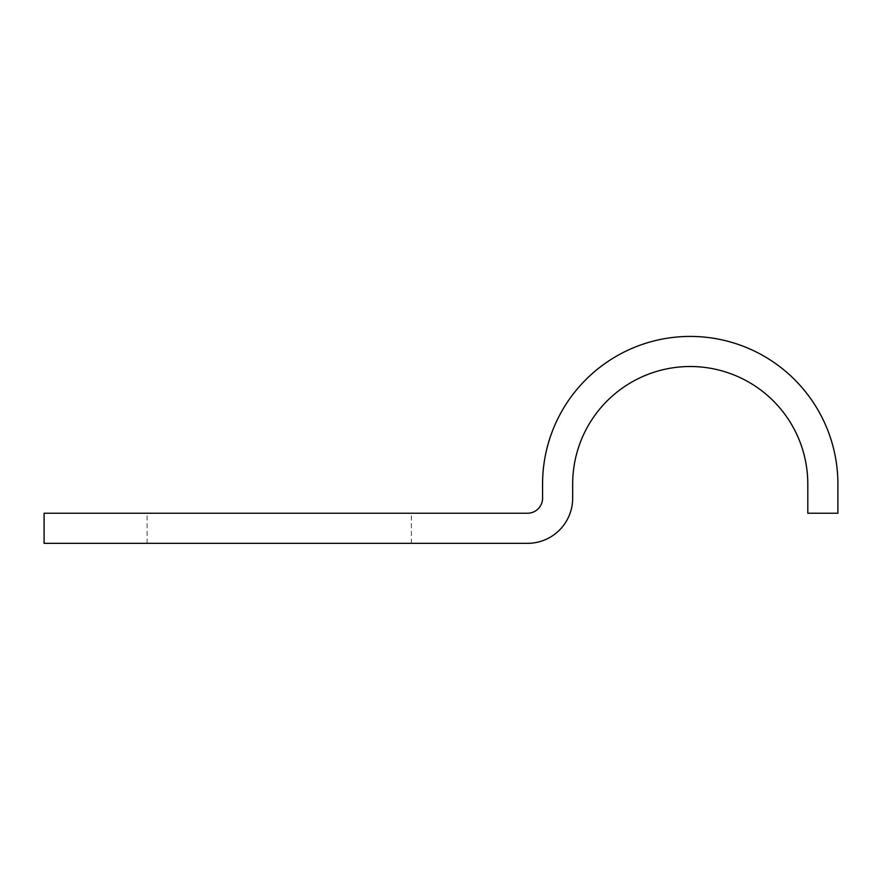 <?xml version="1.0" encoding="UTF-8"?>
<svg xmlns="http://www.w3.org/2000/svg" width="882" height="882" viewBox="0 0 882 882"><rect width="100%" height="100%" fill="white"/><g stroke="black" fill="none" stroke-linecap="round" stroke-linejoin="round"><path stroke-width="0.66" stroke-dasharray="4.41 3.31" d="M279.23 513.236L147.085 513.236L279.23 513.236M279.23 543.334L147.085 543.334L279.23 543.334M807.802 484.086L807.802 513.236L837.9 513.236L837.9 484.086A147.658 147.658 0 0 0 690.242 336.417A147.658 147.658 0 0 0 542.573 484.086L542.573 498.187A15.049 15.049 0 0 1 527.524 513.236L44.1 513.236L44.1 543.334L527.524 543.334A45.147 45.147 0 0 0 572.672 498.187L572.672 484.086A117.571 117.571 0 0 1 690.242 366.515A117.571 117.571 0 0 1 807.802 484.086M147.085 543.334L147.085 513.236M411.376 543.334L411.376 513.236"/><path stroke-width="1.32" d="M807.802 484.086L807.802 513.236L837.9 513.236L837.9 484.086A147.658 147.658 0 0 0 690.242 336.417A147.658 147.658 0 0 0 542.573 484.086L542.573 498.187A15.049 15.049 0 0 1 527.524 513.236L44.1 513.236L44.1 543.334L527.524 543.334A45.147 45.147 0 0 0 572.672 498.187L572.672 484.086A117.571 117.571 0 0 1 690.242 366.515A117.571 117.571 0 0 1 807.802 484.086"/></g></svg>

